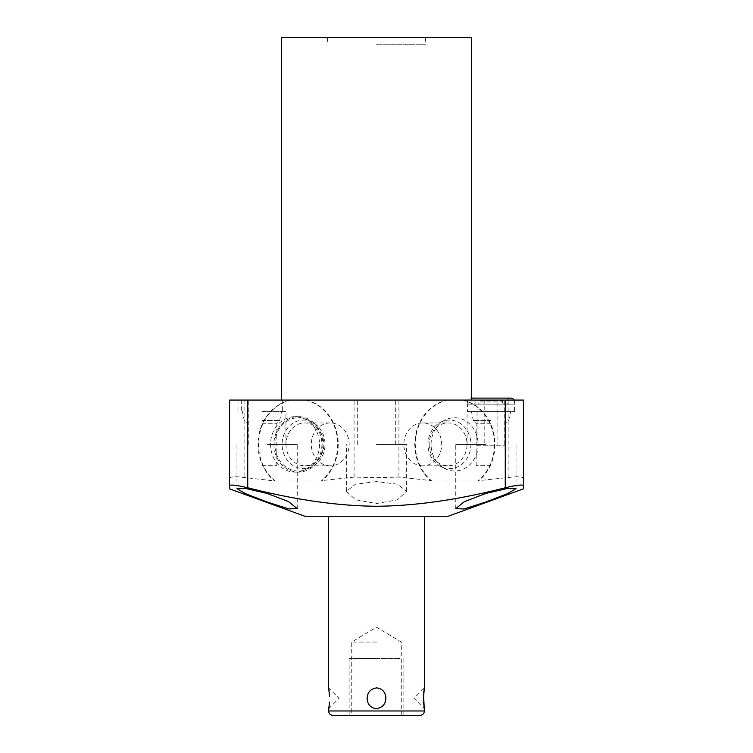 <?xml version="1.0" encoding="UTF-8"?>
<svg xmlns="http://www.w3.org/2000/svg" width="753" height="753" viewBox="0 0 753 753"><rect width="100%" height="100%" fill="white"/><g stroke="black" fill="none" stroke-linecap="round" stroke-linejoin="round"><path stroke-width="0.56" stroke-dasharray="3.77 2.82" d="M376.5 715.35L349.147 715.35L376.5 715.35M376.5 642.055L351.726 642.055L376.5 642.055M419.986 715.35L333.014 715.35M424.363 516.247L328.637 516.247L424.363 516.247M328.637 708.677L339.029 698.285L328.637 687.894L328.92 689.579M329.117 690.99L329.268 692.308M329.456 694.567L329.541 696.196M424.08 689.579L423.883 690.99M423.732 692.308L423.544 694.567M423.459 700.422L423.544 702.116M423.732 704.271L423.892 705.617M424.08 706.992L424.363 708.677L413.971 698.285L424.363 687.894M329.456 702.116L329.268 704.271M329.108 705.617L328.92 706.992M376.5 708.677C381.667 708.121 384.774 705.25 385.809 700.045C386.204 693.118 383.098 689.07 376.5 687.894C371.361 688.44 368.255 691.292 367.2 696.459C366.758 703.377 369.855 707.453 376.5 708.677M448.157 516.247L304.843 516.247M305.944 400.078A45.124 39.843 -90 0 1 337.297 434.697A45.124 39.843 -90 0 1 321.644 481.016L321.644 480.593A45.124 39.843 90 0 0 336.713 434.349A45.124 39.843 90 0 0 305.436 400.078L229.58 400.078L229.58 485.723M398.921 477.12L398.921 400.078L447.564 400.078A45.124 39.843 -90 0 0 416.287 434.349A45.124 39.843 -90 0 0 431.356 480.593L398.921 477.12L376.5 477.628L354.079 477.12L321.644 480.593M376.5 481.591L355.435 484.207L346.361 491.37L355.67 499.804L376.5 503.531L397.255 499.841L406.639 491.37L397.528 484.198L376.5 481.591M229.58 478.626C230.004 476.621 234.842 476.235 244.094 477.468L275.127 481.016A45.124 39.843 -90 0 1 259.465 434.697A45.124 39.843 -90 0 1 290.818 400.078M321.644 481.016L275.127 481.016M267.108 444.486L297.247 444.486L267.108 444.486M267.108 400.078L285.924 400.078L267.108 400.078M462.182 400.078A45.124 39.843 90 0 1 493.535 434.697A45.124 39.843 90 0 1 477.873 481.016L478.908 480.593A45.124 39.843 -90 0 0 493.977 434.349A45.124 39.843 -90 0 0 462.69 400.078L447.564 400.078M462.69 400.078L523.42 400.078L523.42 478.626C522.996 476.621 518.158 476.235 508.906 477.468L478.908 480.593M398.921 400.078L305.436 400.078M485.892 400.078L504.708 400.078L485.892 400.078M376.5 400.078L471.67 400.078L376.5 400.078M261.959 400.078L285.924 400.078L261.959 400.078M491.041 400.078L467.076 400.078L491.041 400.078M471.67 37.65L281.33 37.65M376.5 44.211L425.454 44.211L376.5 44.211M485.892 444.486L455.753 444.486L485.892 444.486M523.42 485.723L523.42 478.626M431.356 480.593L431.356 481.016A45.124 39.843 90 0 1 415.703 434.697A45.124 39.843 90 0 1 447.056 400.078M477.873 481.016L431.356 481.016M431.093 444.383A26.637 23.522 90 0 1 445.211 419.967A26.637 23.522 90 0 1 478.136 444.383A26.637 23.522 90 0 1 445.211 468.799A26.637 23.522 90 0 1 431.093 444.383M354.079 477.12L354.079 400.078M290.31 400.078A45.124 39.843 90 0 0 259.023 434.349A45.124 39.843 90 0 0 274.092 480.593M273.904 444.383A27.729 24.482 90 0 0 298.386 472.112A27.729 24.482 90 0 0 322.868 444.383A27.729 24.482 90 0 0 298.386 416.644A27.729 24.482 90 0 0 273.904 444.383M319.536 444.383A27.729 24.482 -90 0 1 295.044 472.112A27.729 24.482 -90 0 1 270.562 444.383A27.729 24.482 -90 0 1 295.044 416.644A27.729 24.482 -90 0 1 319.536 444.383M440.872 466.653A24.303 21.46 -90 0 1 427.996 444.383A24.303 21.46 90 0 1 440.872 422.104A24.303 21.46 90 0 1 470.907 444.383A24.303 21.46 -90 0 1 440.872 466.653L445.211 468.799M429.182 444.383A21.442 18.929 -90 0 0 448.11 465.825A21.442 18.929 -90 0 0 467.039 444.383A21.442 18.929 90 0 0 448.11 422.941A21.442 18.929 90 0 0 429.182 444.383M422.772 465.825A21.442 18.929 -90 0 1 403.843 444.383A21.442 18.929 90 0 1 422.772 422.941A21.442 18.929 90 0 1 441.7 444.383A21.442 18.929 -90 0 1 422.772 465.825L448.11 465.825M376.5 444.486L406.639 444.486L376.5 444.486M261.959 411.562L285.924 411.562L261.959 411.562M491.041 411.562L467.076 411.562L491.041 411.562M467.519 411.562L514.553 411.562L467.519 411.562L467.519 404.126L514.553 404.126L514.553 411.562M467.519 404.126L514.553 404.126M468.206 404.126L513.866 404.126L468.206 404.126A3.831 3.831 0 0 1 471.35 398.102A3.831 3.831 0 0 1 474.484 404.126L507.588 404.126A3.831 3.831 0 0 1 510.732 398.102L471.67 398.102M514.073 400.078A3.831 3.831 0 0 1 513.866 404.126M474.484 404.126L507.588 404.126M477.364 404.126L504.708 404.126L477.364 404.126A2.184 2.184 0 0 0 479.548 401.933L502.524 401.933A2.184 2.184 0 0 0 504.708 404.126M502.524 400.624L502.524 401.933L479.548 401.933L479.548 400.624L502.524 400.624L479.548 400.624M484.198 400.624L497.874 400.624L484.198 400.624L484.198 445.804L497.874 445.804L497.874 400.624M484.198 445.804L497.874 445.804M477.035 445.804L505.037 445.804L477.035 445.804L477.035 411.562L505.037 411.562L505.037 445.804M477.035 411.562L505.037 411.562M491.041 420.475L473.345 420.475L491.041 420.475M491.041 423.29L476.16 423.29L491.041 423.29M491.041 465.712L476.16 465.712L491.041 465.712M274.864 444.383A26.637 23.522 -90 0 1 307.789 419.967A26.637 23.522 -90 0 1 321.908 444.383A26.637 23.522 -90 0 1 307.789 468.799A26.637 23.522 -90 0 1 274.864 444.383M312.128 466.653A24.303 21.46 90 0 1 282.093 444.383A24.303 21.46 -90 0 1 312.128 422.104A24.303 21.46 -90 0 1 325.004 444.383A24.303 21.46 90 0 1 312.128 466.653L307.789 468.799M285.961 444.383A21.442 18.929 90 0 0 304.89 465.825A21.442 18.929 90 0 0 323.818 444.383A21.442 18.929 -90 0 0 304.89 422.941A21.442 18.929 -90 0 0 285.961 444.383M330.228 465.825A21.442 18.929 90 0 1 311.3 444.383A21.442 18.929 -90 0 1 330.228 422.941A21.442 18.929 -90 0 1 349.157 444.383A21.442 18.929 90 0 1 330.228 465.825L304.89 465.825M261.959 420.475L279.655 420.475L261.959 420.475M261.959 423.29L276.84 423.29L261.959 423.29M261.959 465.712L276.84 465.712L261.959 465.712M376.5 658.461L349.147 658.461L376.5 658.461C408.324 658.461 408.324 658.461 376.5 658.461C344.676 658.461 344.676 658.461 376.5 658.461M424.363 710.973L328.637 710.973M508.906 477.468L508.906 400.078M244.094 400.078L244.094 477.468M401.274 715.35L401.274 642.055L376.5 627.164L351.726 642.055L351.726 715.35M297.247 508.623L297.247 444.486M236.969 488.631L236.969 444.486M285.924 444.486L285.924 411.562M248.292 444.486L248.292 400.078M425.454 37.65L425.454 44.211M327.546 37.65L327.546 44.211M504.708 444.486L504.708 400.078M516.031 488.631L516.031 444.486M455.753 508.623L455.753 444.486M295.044 472.112L298.386 472.112M295.044 416.644L298.386 416.644M440.872 422.104L445.211 419.967M422.772 422.941L448.11 422.941M406.639 491.37L406.639 444.486M346.361 491.37L346.361 444.486M395.316 444.486L395.316 400.078M357.684 444.486L357.684 400.078M467.076 444.486L467.076 411.562M238.004 400.078L238.004 411.562M282.639 400.078L282.639 411.562M241.289 400.078L241.289 411.562M514.996 400.078L514.996 411.562M476.16 465.712L476.16 423.29L473.345 420.475L471.453 411.562M505.912 465.712L505.912 423.29L508.727 420.475L510.619 411.562M312.128 422.104L307.789 419.967M330.228 422.941L304.89 422.941M247.088 465.712L247.088 423.29L244.273 420.475L242.381 411.562M276.84 465.712L276.84 423.29L279.655 420.475L281.547 411.562M349.147 658.461L349.147 715.35M403.853 658.461L403.853 715.35"/><path stroke-width="1.13" d="M423.544 694.567L424.363 710.973A4.377 4.377 0 0 1 419.986 715.35L333.014 715.35A4.377 4.377 0 0 1 328.637 710.973L329.456 702.116M423.421 698.285L424.363 687.894L424.363 516.247M329.541 696.196L328.637 687.894L328.637 516.247M376.5 708.677C383.145 707.453 386.242 703.377 385.8 696.459C384.745 691.292 381.639 688.44 376.5 687.894C369.902 689.07 366.796 693.118 367.191 700.045C368.226 705.25 371.333 708.121 376.5 708.677M328.92 689.579L329.117 690.99M329.268 692.308L329.456 694.567M424.363 687.894L424.08 689.579M423.883 690.99L423.732 692.308M423.421 698.389L423.459 700.422M423.544 702.116L423.732 704.271M423.892 705.617L424.08 706.992M329.268 704.271L329.108 705.617M328.92 706.992L328.637 708.677M229.58 488.857L229.58 485.723L229.58 488.857L304.843 516.247L448.157 516.247L523.42 488.857L523.42 485.723L523.42 488.857M247.737 487.756L247.737 400.078L229.58 400.078L229.58 485.723C230.173 484.395 236.226 485.073 247.737 487.756C294.508 499.757 337.438 505.922 376.5 506.261C415.6 505.922 458.521 499.747 505.263 487.756C516.774 485.073 522.827 484.395 523.42 485.723L523.42 400.078L505.263 400.078L505.263 487.756M267.108 501.997L245.582 493.695L236.969 488.631L245.713 488.49L267.108 493.422L288.531 501.611L297.247 508.623L288.794 508.934L267.108 501.997M247.737 400.078L505.263 400.078M281.33 400.078L281.33 37.65L471.67 37.65L471.67 400.078M485.892 493.422L507.39 488.471L516.031 488.631L507.484 493.667L485.892 501.997L464.055 508.972L455.753 508.623L464.29 501.705L485.892 493.422M471.35 398.102L510.732 398.102A3.831 3.831 0 0 1 514.073 400.078M424.363 710.973L328.637 710.973"/></g></svg>
